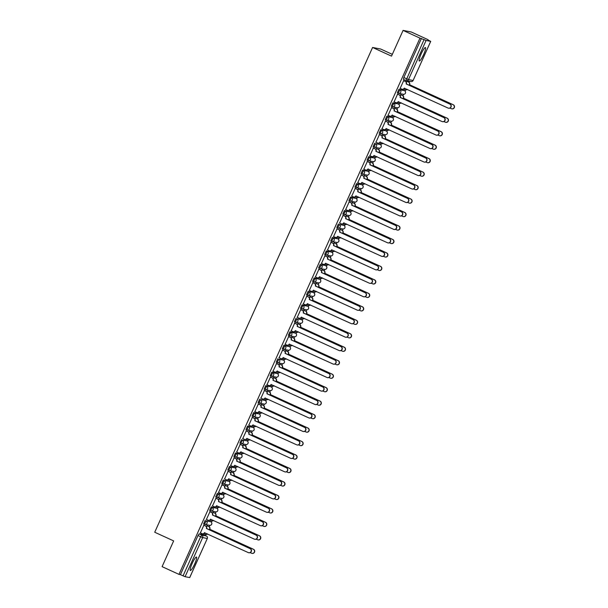 <?xml version="1.0" encoding="UTF-8"?>
<svg xmlns="http://www.w3.org/2000/svg" width="608" height="608" viewBox="0 0 608 608"><rect width="100%" height="100%" fill="white"/><g stroke="black" fill="none" stroke-linecap="round" stroke-linejoin="round"><path stroke-width="0.91" d="M194.674 564.011A7.387 1.262 114.6 0 0 196.483 557.05A7.387 1.262 114.6 0 0 192.128 563.517A7.387 1.262 114.6 0 0 190.327 570.486A7.387 1.262 114.6 0 0 194.674 564.011M423.639 54.545A7.387 1.262 114.6 0 0 425.448 47.576A7.387 1.262 114.6 0 0 421.101 54.044A7.387 1.262 114.6 0 0 419.292 61.013A7.387 1.262 114.6 0 0 423.639 54.545M205.162 520.402L203.612 523.86L204.516 524.278L206.097 520.836L210.725 521.732L206.097 520.836A1.892 1.862 101 0 1 207.016 523.336A1.892 1.862 -79 0 1 204.546 524.286L204.531 524.286A1.892 1.892 0 0 0 204.957 524.423L209.57 525.32A1.892 1.862 -79 0 0 210.71 521.732L209.775 521.299M215.848 507.84L216.767 508.258A1.892 1.862 -79 0 1 215.627 511.845L211.014 510.948A1.892 1.862 -79 0 1 210.596 510.819L212.146 507.361L216.767 508.258L211.219 506.935L209.654 510.386L210.573 510.804M221.912 494.372L217.269 493.46L215.703 496.911L216.638 497.344L218.204 493.894L222.832 494.79A1.892 1.862 -79 0 1 221.684 498.378A1.892 1.892 0 0 0 222.832 494.79M223.326 479.993L221.76 483.444L222.68 483.862L224.261 480.419L228.889 481.323L224.261 480.419A1.892 1.862 101 0 1 225.18 482.927A1.892 1.862 -79 0 1 222.703 483.877L222.695 483.869A1.892 1.892 0 0 0 223.121 484.006L227.734 484.903A1.892 1.862 -79 0 0 228.874 481.316L227.939 480.89M227.81 469.969L228.745 470.402L230.31 466.952L234.931 467.848L229.376 466.526L227.81 469.969L228.737 470.394M240.069 453.963L235.433 453.051L233.867 456.502L234.787 456.92L236.368 453.477L240.996 454.381A1.892 1.862 -79 0 1 239.841 457.961A1.892 1.892 0 0 0 240.996 454.381M241.482 439.584L239.924 443.034L240.844 443.452L242.417 440.01L247.046 440.906L242.417 440.01A1.892 1.862 101 0 1 243.344 442.51A1.892 1.862 -79 0 1 240.867 443.46L240.852 443.46A1.892 1.892 0 0 0 241.285 443.597L245.898 444.494A1.892 1.862 -79 0 0 247.038 440.906L246.103 440.481M252.168 427.014L253.088 427.432A1.892 1.862 -79 0 1 251.955 431.019L247.334 430.122A1.892 1.862 -79 0 1 246.924 429.993L248.474 426.535L253.088 427.432L247.54 426.109L245.974 429.56L246.894 429.978M258.233 413.546L253.597 412.642L252.031 416.092L252.966 416.518L254.524 413.068L259.16 413.964A1.892 1.862 -79 0 1 258.005 417.552A1.892 1.892 0 0 0 259.16 413.964M259.646 399.167L258.096 402.625L259.008 403.036L260.581 399.593L265.21 400.497L260.581 399.593A1.892 1.862 101 0 1 261.501 402.101A1.892 1.862 -79 0 1 259.031 403.051L259.016 403.043A1.892 1.892 0 0 0 259.441 403.18L264.062 404.077A1.892 1.862 -79 0 0 265.194 400.49L264.267 400.064M264.138 389.15L265.073 389.576L266.638 386.126L270.332 386.597L265.704 385.7L264.138 389.15L265.058 389.568M276.397 373.137L271.753 372.225L270.203 375.683L271.115 376.094L272.688 372.651L277.316 373.555A1.892 1.862 -79 0 1 276.169 377.142A1.892 1.892 0 0 0 277.316 373.555M277.81 358.758L276.245 362.208L277.164 362.626L278.745 359.184L283.374 360.088L278.745 359.184A1.892 1.862 101 0 1 279.665 361.692A1.892 1.862 -79 0 1 277.195 362.634L277.18 362.634A1.892 1.892 0 0 0 277.605 362.771L282.218 363.668A1.892 1.862 -79 0 0 283.358 360.08L282.424 359.655M288.481 346.18L283.868 345.283L282.31 348.741L283.222 349.159L284.795 345.716L289.423 346.613A1.892 1.862 -79 0 1 288.276 350.2A1.892 1.892 0 0 0 289.423 346.613M294.561 332.72L289.917 331.816L288.352 335.266L289.286 335.692L290.852 332.242L295.465 333.138A1.892 1.862 -79 0 1 294.333 336.726A1.892 1.892 0 0 0 295.48 333.146M295.974 318.341L294.416 321.799L295.328 322.217L296.909 318.774L301.538 319.671L296.909 318.774A1.892 1.862 101 0 1 297.829 321.275A1.892 1.862 -79 0 1 295.351 322.225L295.344 322.217A1.892 1.892 0 0 0 295.769 322.362L300.382 323.258A1.892 1.862 -79 0 0 301.522 319.671L300.588 319.238M306.645 305.771L302.024 304.874L300.458 308.324L301.386 308.742L302.959 305.3L307.587 306.204A1.892 1.862 -79 0 1 306.44 309.784A1.892 1.892 0 0 0 307.587 306.204M306.516 294.85L307.45 295.283L309.016 291.832L312.694 292.296L308.081 291.399L306.516 294.85L307.435 295.275M318.774 278.836L314.131 277.932L312.565 281.382L313.5 281.808L315.066 278.358L319.694 279.262A1.892 1.862 -79 0 1 318.546 282.842A1.892 1.892 0 0 0 319.694 279.262M324.801 265.354L325.736 265.787A1.892 1.862 -79 0 1 324.604 269.374L319.983 268.478A1.892 1.862 -79 0 1 319.572 268.341L321.123 264.89L324.801 265.354L320.188 264.457L318.622 267.908L319.542 268.333M324.68 254.44L325.614 254.866L327.172 251.416L330.858 251.887L326.245 250.99L324.68 254.44L325.599 254.858M336.938 238.427L332.295 237.515L330.729 240.966L331.656 241.391M338.352 224.048L336.786 227.498L337.706 227.916L339.287 224.474L343.915 225.378L339.287 224.474A1.892 1.862 101 0 1 340.206 226.982A1.892 1.862 -79 0 1 337.729 227.932L337.721 227.924A1.892 1.892 0 0 0 338.147 228.061L342.76 228.958A1.892 1.862 -79 0 0 343.9 225.37L342.965 224.945M342.836 214.024L343.771 214.457L345.336 211.006L349.957 211.903L344.402 210.581L342.836 214.024L343.763 214.449M355.095 198.018L350.459 197.106L348.893 200.556L349.828 200.982L351.394 197.532L356.022 198.436A1.892 1.862 -79 0 1 354.867 202.016A1.892 1.892 0 0 0 356.022 198.436M361.129 184.536L362.064 184.961A1.892 1.862 -79 0 1 360.924 188.548L356.311 187.652A1.892 1.862 -79 0 1 355.893 187.515L357.443 184.064L361.144 184.536L356.516 183.639L354.95 187.089L355.87 187.507M361 173.614L361.935 174.04L363.5 170.59L367.179 171.061L362.566 170.164L361 173.614L361.927 174.032M373.259 157.601L368.623 156.697L367.057 160.147L367.977 160.565M374.672 143.222L373.122 146.68L374.034 147.09L375.607 143.648L380.236 144.552L375.607 143.648A1.892 1.862 101 0 1 376.527 146.156A1.892 1.862 -79 0 1 374.057 147.106L374.042 147.098A1.892 1.892 0 0 0 374.467 147.235L379.088 148.132A1.892 1.862 -79 0 0 380.22 144.544L379.293 144.119M379.164 133.205L380.099 133.631L381.664 130.18L385.358 130.652L380.73 129.755L379.164 133.205L380.084 133.623M391.423 117.192L386.779 116.28L385.229 119.738L386.148 120.156L387.714 116.706L392.342 117.61A1.892 1.862 -79 0 1 391.195 121.197A1.892 1.892 0 0 0 392.342 117.61M397.45 103.71L398.384 104.135A1.892 1.862 -79 0 1 397.244 107.722L392.631 106.826A1.892 1.862 -79 0 1 392.221 106.689L393.771 103.238L397.465 103.71L392.836 102.813L391.271 106.263L392.19 106.681M403.507 90.235L398.894 89.338L397.336 92.796L398.248 93.214L399.821 89.771L404.449 90.668A1.892 1.862 -79 0 1 403.302 94.255A1.892 1.892 0 0 0 404.449 90.668M205.322 535.504L205.8 534.432M209.228 526.809L209.882 525.35M211.318 522.158L211.858 520.965M215.278 513.342L215.939 511.883M217.368 508.691L217.907 507.49M221.335 499.867L221.988 498.408M223.425 495.216L223.964 494.023M227.392 486.4L228.046 484.941M229.482 481.749L230.014 480.548M233.442 472.925L234.095 471.466M235.532 468.274L236.071 467.081M239.499 459.458L240.152 457.999M241.589 454.807L242.128 453.606M245.548 445.983L246.21 444.524M247.638 441.332L248.178 440.139M251.606 432.516L252.259 431.057M253.696 427.865L254.235 426.664M257.655 419.041L258.316 417.582M259.745 414.39L260.285 413.197M263.712 405.574L264.366 404.115M265.802 400.923L266.342 399.722M269.77 392.099L270.423 390.64M271.86 387.456L272.399 386.255M275.819 378.632L276.473 377.173M277.909 373.981L278.449 372.78M281.876 365.165L282.53 363.706M283.966 360.514L284.506 359.313M287.926 351.69L288.587 350.231M290.016 347.039L290.556 345.838M293.983 338.223L294.637 336.764M296.073 333.572L296.613 332.371M300.04 324.748L300.694 323.289M302.13 320.097L302.662 318.896M306.09 311.281L306.744 309.822M308.18 306.63L308.72 305.429M312.147 297.806L312.801 296.347M314.237 293.155L314.777 291.954M318.197 284.339L318.858 282.88M320.287 279.688L320.826 278.487M324.254 270.864L324.908 269.405M326.344 266.213L326.884 265.02M330.304 257.397L330.965 255.938M332.394 252.746L332.933 251.545M336.361 243.922L337.014 242.463M338.451 239.271L338.99 238.078M342.418 230.455L343.072 228.996M344.508 225.804L345.04 224.603M348.468 216.98L349.121 215.521M350.558 212.329L351.097 211.136M354.525 203.513L355.178 202.054M356.615 198.862L357.154 197.661M360.574 190.038L361.236 188.579M362.664 185.387L363.204 184.194M366.632 176.571L367.285 175.112M368.722 171.92L369.261 170.719M372.689 163.096L373.342 161.637M374.779 158.445L375.311 157.252M378.738 149.629L379.392 148.17M380.828 144.978L381.368 143.777M384.796 136.154L385.449 134.695M386.886 131.51L387.425 130.31M390.845 122.687L391.506 121.228M392.935 118.036L393.475 116.835M396.902 109.22L397.556 107.76M398.992 104.568L399.532 103.368M402.952 95.745L403.613 94.286M405.042 91.094L405.582 89.893M409.009 82.278L409.473 81.252M427.994 40.037L430.722 41.359L426.079 40.462L408.5 79.58L413.113 80.476L430.692 41.359M392.32 54.348L380.745 49.05L372.59 47.462L391.522 56.134L403.089 30.4L419.976 38.137L178.98 574.378L162.093 566.641L173.652 540.907L154.728 532.243L372.59 47.462M403.089 30.4L411.244 31.988L428.131 39.718M189.711 577.577L185.083 576.703L180.424 574.659L198.003 535.542L199.105 533.877L203.726 534.774L206.37 535.982L203.748 534.782M180.424 574.659L178.98 574.378M421.42 38.418L403.841 77.535L403.378 79.321L406 80.514L424.05 39.619L419.976 38.137M424.05 39.619L426.079 40.462M403.666 80.651L400.163 88.365M400.877 94.749L400.201 95.661M397.609 94.118L394.106 101.84M394.82 108.224L394.144 109.136M391.56 107.593L388.056 115.307M388.763 121.691L388.094 122.603M385.502 121.06L381.999 128.782M382.713 135.166L382.037 136.078M379.453 134.528L375.949 142.249M376.656 148.633L375.98 149.545M373.396 148.002L369.892 155.724M370.606 162.108L369.93 163.02M367.338 161.47L363.842 169.191M364.549 175.575L363.873 176.487M361.289 174.944L357.785 182.666M358.492 189.05L357.823 189.954M355.232 188.412L351.728 196.133M352.442 202.517L351.766 203.429M349.182 201.886L345.678 209.6M346.385 215.992L345.716 216.896M343.125 215.354L339.621 223.075M340.336 229.459L339.659 230.371M337.075 228.828L333.572 236.542M334.278 242.934L333.602 243.838M331.018 242.296L327.514 250.017M328.229 256.401L327.552 257.313M324.961 255.77L321.465 263.484M322.172 269.876L321.495 270.78M318.911 269.238L315.408 276.959M316.114 283.343L315.446 284.255M312.854 282.712L309.35 290.426M310.065 296.818L309.388 297.722M306.804 296.18L303.301 303.901M304.008 310.285L303.331 311.197M300.747 309.654L297.244 317.368M297.958 323.76L297.282 324.664M294.69 323.122L291.194 330.843M291.901 337.227L291.224 338.139M288.64 336.596L285.137 344.31M285.851 350.694L285.175 351.606M282.583 350.064L279.08 357.785M279.794 364.169L279.118 365.081M276.534 363.531L273.03 371.252M273.737 377.636L273.068 378.548M270.476 377.006L266.973 384.727M267.687 391.111L267.011 392.023M264.427 390.473L260.923 398.194M261.63 404.578L260.954 405.49M258.37 403.948L254.866 411.669M255.58 418.053L254.904 418.965M252.312 417.415L248.816 425.136M249.523 431.52L248.847 432.432M246.263 430.89L242.759 438.611M243.466 444.995L242.797 445.9M240.206 444.357L236.702 452.078M237.416 458.462L236.74 459.374M234.156 457.832L230.652 465.546M231.359 471.937L230.683 472.842M228.099 471.299L224.595 479.02M225.31 485.404L224.633 486.316M222.042 484.774L218.546 492.488M219.252 498.879L218.576 499.784M215.992 498.241L212.488 505.962M213.203 512.346L212.526 513.258M209.935 511.716L206.431 519.43M207.146 525.821L206.469 526.726M203.885 525.183L200.382 532.904M406.927 81.282L406.25 82.194M337.858 238.845A1.892 1.892 0 0 1 336.71 242.432A1.892 1.862 -79 0 0 337.843 238.845L333.23 237.948A1.892 1.862 101 0 1 334.149 240.449A1.892 1.862 -79 0 1 331.679 241.399L333.23 237.948L332.295 237.515M374.186 158.019A1.892 1.892 0 0 1 373.031 161.606A1.892 1.862 -79 0 0 374.171 158.019L369.558 157.122A1.892 1.862 101 0 1 370.477 159.623A1.892 1.862 -79 0 1 368 160.573L369.558 157.122L368.623 156.697M399.973 88.282L401.766 89.102A1.892 1.862 -79 0 0 404.244 88.152L448.012 108.042A2.181 2.143 -79 0 0 450.954 106.712A2.181 2.143 -79 0 0 449.798 104.067L406.144 83.919A1.892 1.862 -79 0 0 405.224 81.419L405.437 81.457A1.892 1.862 101 0 1 406.357 83.965L450.011 104.112A2.181 2.143 101 0 1 448.704 108.232L448.491 108.194M404.487 88.107L404.457 88.19A1.892 1.862 101 0 1 402.397 89.277L402.184 89.232M403.476 80.56L405.437 81.457M403.423 80.59L405.224 81.419M406.737 81.191L408.698 82.095A1.892 1.862 101 0 1 409.617 84.596L409.404 84.558A1.892 1.862 -79 0 0 408.485 82.05L406.684 81.229M403.621 89.087L405.027 89.733A1.892 1.862 -79 0 0 407.14 89.323M449.988 108.08L451.28 108.672A2.181 2.143 -79 0 0 454.214 107.342A2.181 2.143 -79 0 0 453.059 104.705L409.344 84.687M409.556 84.725L453.272 104.743A2.181 2.143 101 0 1 451.964 108.87L451.752 108.824M407.314 89.406A1.892 1.862 101 0 1 405.658 89.908L405.445 89.87M393.916 101.749L395.717 102.57A1.892 1.862 -79 0 0 398.187 101.62L441.963 121.509A2.181 2.143 -79 0 0 444.896 120.179A2.181 2.143 -79 0 0 443.749 117.542L400.087 97.394A1.892 1.862 -79 0 0 399.167 94.886L399.38 94.932A1.892 1.862 101 0 1 400.3 97.432L443.962 117.58A2.181 2.143 101 0 1 442.647 121.706L442.442 121.661M398.438 101.582L398.4 101.665A1.892 1.862 101 0 1 396.34 102.744L396.127 102.706M397.419 94.027L399.38 94.932M397.374 94.065L399.167 94.886M387.866 115.224L389.66 116.044A1.892 1.862 -79 0 0 392.137 115.094L435.906 134.984A2.181 2.143 -79 0 0 438.839 133.654A2.181 2.143 -79 0 0 437.692 131.009L394.037 110.861A1.892 1.862 -79 0 0 393.11 108.361L393.323 108.399A1.892 1.862 101 0 1 394.25 110.907L437.904 131.047A2.181 2.143 101 0 1 436.597 135.174L436.384 135.136M392.38 115.049L392.342 115.132A1.892 1.862 101 0 1 390.283 116.219L390.078 116.174M391.362 107.502L393.323 108.399M391.316 107.532L393.11 108.361M400.68 94.666L402.64 95.562A1.892 1.862 101 0 1 403.56 98.07L403.355 98.025A1.892 1.862 -79 0 0 402.428 95.524L400.634 94.696M397.564 102.562L398.977 103.208A1.892 1.862 -79 0 0 401.09 102.798M443.931 121.554L445.223 122.147A2.181 2.143 -79 0 0 448.157 120.817A2.181 2.143 -79 0 0 447.009 118.172L403.294 98.154M403.507 98.2L447.222 118.21A2.181 2.143 101 0 1 445.915 122.337L445.702 122.299M401.265 102.874A1.892 1.862 101 0 1 399.6 103.383L399.388 103.337M394.63 108.133L396.591 109.03A1.892 1.862 101 0 1 397.51 111.538L397.298 111.5A1.892 1.862 -79 0 0 396.378 108.992L394.577 108.171M391.514 116.029L392.92 116.675A1.892 1.862 -79 0 0 395.033 116.265M437.882 135.022L439.166 135.614A2.181 2.143 -79 0 0 442.107 134.284A2.181 2.143 -79 0 0 440.952 131.647L397.237 111.629M397.45 111.667L441.165 131.685A2.181 2.143 101 0 1 439.858 135.812L439.645 135.766M395.208 116.348A1.892 1.862 101 0 1 393.551 116.85L393.338 116.812M381.809 128.691L383.602 129.512A1.892 1.862 -79 0 0 386.08 128.562L429.856 148.451A2.181 2.143 -79 0 0 432.79 147.121A2.181 2.143 -79 0 0 431.642 144.484L387.98 124.336A1.892 1.862 -79 0 0 387.06 121.828L387.273 121.866A1.892 1.862 101 0 1 388.193 124.374L431.847 144.522A2.181 2.143 101 0 1 430.54 148.648L430.327 148.603M386.331 128.524L386.293 128.607A1.892 1.862 101 0 1 384.233 129.686L384.02 129.648M385.312 120.969L387.273 121.866M385.259 121.007L387.06 121.828M375.752 142.158L377.553 142.986A1.892 1.862 -79 0 0 380.023 142.036L423.799 161.926A2.181 2.143 -79 0 0 426.732 160.596A2.181 2.143 -79 0 0 425.585 157.951L381.93 137.803A1.892 1.862 -79 0 0 381.003 135.303L381.216 135.341A1.892 1.862 101 0 1 382.136 137.841L425.798 157.989A2.181 2.143 101 0 1 424.49 162.116L424.278 162.078M380.274 141.991L380.236 142.074A1.892 1.862 101 0 1 378.176 143.161L377.963 143.116M379.255 134.444L381.216 135.341M379.21 134.474L381.003 135.303M369.702 155.633L371.496 156.454A1.892 1.862 -79 0 0 373.973 155.504L417.742 175.393A2.181 2.143 -79 0 0 420.683 174.063A2.181 2.143 -79 0 0 419.528 171.418L375.873 151.278A1.892 1.862 -79 0 0 374.954 148.77L375.166 148.808A1.892 1.862 101 0 1 376.086 151.316L419.74 171.464A2.181 2.143 101 0 1 418.433 175.59L418.22 175.545M374.224 155.466L374.186 155.549A1.892 1.862 101 0 1 372.126 156.628L371.914 156.59M373.206 147.911L375.166 148.808M373.152 147.949L374.954 148.77M388.573 121.608L390.534 122.504A1.892 1.862 101 0 1 391.453 125.005L391.24 124.967A1.892 1.862 -79 0 0 390.321 122.466L388.527 121.638M385.457 129.504L386.87 130.15A1.892 1.862 -79 0 0 388.983 129.74M431.824 148.496L433.116 149.089A2.181 2.143 -79 0 0 436.05 147.759A2.181 2.143 -79 0 0 434.902 145.114L391.187 125.096M391.4 125.134L435.115 145.152A2.181 2.143 101 0 1 433.8 149.279L433.595 149.241M389.15 129.816A1.892 1.862 101 0 1 387.494 130.325L387.281 130.279M382.516 135.075L384.476 135.972A1.892 1.862 101 0 1 385.404 138.48L385.191 138.442A1.892 1.862 -79 0 0 384.271 135.934L382.47 135.113M379.4 142.971L380.813 143.617A1.892 1.862 -79 0 0 382.926 143.207M425.767 161.964L427.059 162.556A2.181 2.143 -79 0 0 430 161.226A2.181 2.143 -79 0 0 428.845 158.582L385.13 138.571M385.343 138.609L429.058 158.627A2.181 2.143 101 0 1 427.751 162.754L427.538 162.708M383.101 143.283A1.892 1.862 101 0 1 381.444 143.792L381.231 143.754M376.466 148.55L378.427 149.446A1.892 1.862 101 0 1 379.346 151.947L379.134 151.909A1.892 1.862 -79 0 0 378.214 149.401L376.413 148.58M373.35 156.446L374.756 157.092A1.892 1.862 -79 0 0 376.869 156.674M419.718 175.438L421.01 176.031A2.181 2.143 -79 0 0 423.943 174.701A2.181 2.143 -79 0 0 422.796 172.056L379.08 152.038M379.286 152.076L423.001 172.094A2.181 2.143 101 0 1 421.694 176.221L421.481 176.183M377.044 156.758A1.892 1.862 101 0 1 375.387 157.267L375.174 157.221M363.645 169.1L365.446 169.928A1.892 1.862 -79 0 0 367.916 168.978L411.692 188.868A2.181 2.143 -79 0 0 414.626 187.538A2.181 2.143 -79 0 0 413.478 184.893L369.816 164.745A1.892 1.862 -79 0 0 368.896 162.237L369.109 162.283A1.892 1.862 101 0 1 370.029 164.783L413.691 184.931A2.181 2.143 101 0 1 412.384 189.058L412.171 189.02M368.167 168.933L368.129 169.016A1.892 1.862 101 0 1 366.069 170.103L365.856 170.058M367.148 161.386L369.109 162.283M367.103 161.416L368.896 162.237M370.409 162.017L372.37 162.914A1.892 1.862 101 0 1 373.297 165.422L373.084 165.376A1.892 1.862 -79 0 0 372.157 162.876L370.363 162.055M367.293 169.913L368.706 170.559A1.892 1.862 -79 0 0 370.819 170.149M413.66 188.906L414.952 189.498A2.181 2.143 -79 0 0 417.886 188.168A2.181 2.143 -79 0 0 416.738 185.524L373.023 165.505M373.236 165.551L416.951 185.569A2.181 2.143 101 0 1 415.644 189.696L415.431 189.65M370.994 170.225A1.892 1.862 101 0 1 369.33 170.734L369.117 170.696M357.595 182.575L359.389 183.396A1.892 1.862 -79 0 0 361.866 182.446L405.635 202.335A2.181 2.143 -79 0 0 408.576 201.005A2.181 2.143 -79 0 0 407.421 198.36L363.766 178.212A1.892 1.862 -79 0 0 362.847 175.712L363.052 175.75A1.892 1.862 101 0 1 363.979 178.258L407.634 198.406A2.181 2.143 101 0 1 406.326 202.532L406.114 202.487M362.11 182.408L362.079 182.491A1.892 1.862 101 0 1 360.02 183.57L359.807 183.532M361.091 174.853L363.052 175.75M361.046 174.891L362.847 175.712M364.359 175.492L366.32 176.388A1.892 1.862 101 0 1 367.24 178.889L367.027 178.851A1.892 1.862 -79 0 0 366.107 176.343L364.306 175.522M361.243 183.388L362.649 184.034A1.892 1.862 -79 0 0 364.762 183.616M407.611 202.38L408.903 202.973A2.181 2.143 -79 0 0 411.836 201.643A2.181 2.143 -79 0 0 410.681 198.998L366.966 178.98M367.179 179.018L410.894 199.036A2.181 2.143 101 0 1 409.587 203.163L409.374 203.125M364.937 183.7A1.892 1.862 101 0 1 363.28 184.209L363.067 184.163M351.538 196.042L353.339 196.87A1.892 1.862 -79 0 0 355.809 195.92L399.585 215.81A2.181 2.143 -79 0 0 402.519 214.48A2.181 2.143 -79 0 0 401.371 211.835L357.709 191.687A1.892 1.862 -79 0 0 356.79 189.179L357.002 189.225A1.892 1.862 101 0 1 357.922 191.725L401.576 211.873A2.181 2.143 101 0 1 400.269 216L400.056 215.962M356.06 195.875L356.022 195.958A1.892 1.862 101 0 1 353.962 197.045L353.75 197M355.042 188.328L357.002 189.225M354.988 188.358L356.79 189.179M358.302 188.959L360.263 189.856A1.892 1.862 101 0 1 361.182 192.364L360.97 192.318A1.892 1.862 -79 0 0 360.05 189.818L358.256 188.997M355.186 196.855L356.6 197.501A1.892 1.862 -79 0 0 358.712 197.091M401.554 215.848L402.846 216.44A2.181 2.143 -79 0 0 405.779 215.11A2.181 2.143 -79 0 0 404.632 212.466L360.916 192.447M361.129 192.493L404.844 212.511A2.181 2.143 101 0 1 403.537 216.638L403.324 216.592M358.887 197.167A1.892 1.862 101 0 1 357.223 197.676L357.01 197.638M345.481 209.517L347.282 210.338A1.892 1.862 -79 0 0 349.752 209.388L393.528 229.277A2.181 2.143 -79 0 0 396.462 227.947A2.181 2.143 -79 0 0 395.314 225.302L351.66 205.154A1.892 1.862 -79 0 0 350.732 202.654L350.945 202.692A1.892 1.862 101 0 1 351.872 205.2L395.527 225.348A2.181 2.143 101 0 1 394.22 229.474L394.007 229.429M350.003 209.35L349.965 209.433A1.892 1.862 101 0 1 347.905 210.512L347.692 210.474M348.984 201.795L350.945 202.692M348.939 201.833L350.732 202.654M352.252 202.434L354.213 203.33A1.892 1.862 101 0 1 355.133 205.831L354.92 205.793A1.892 1.862 -79 0 0 354 203.285L352.199 202.464M349.136 210.33L350.542 210.976A1.892 1.862 -79 0 0 352.655 210.558M395.496 229.322L396.788 229.908A2.181 2.143 -79 0 0 399.73 228.578A2.181 2.143 -79 0 0 398.574 225.94L354.859 205.922M355.072 205.96L398.787 225.978A2.181 2.143 101 0 1 397.48 230.105L397.267 230.067M352.83 210.642A1.892 1.862 101 0 1 351.173 211.151L350.96 211.105M339.431 222.984L341.225 223.812A1.892 1.862 -79 0 0 343.702 222.862L387.478 242.752A2.181 2.143 -79 0 0 390.412 241.422A2.181 2.143 -79 0 0 389.257 238.777L345.602 218.629A1.892 1.862 -79 0 0 344.683 216.121L344.896 216.167A1.892 1.862 101 0 1 345.815 218.667L389.47 238.815A2.181 2.143 101 0 1 388.162 242.942L387.95 242.904M343.953 222.817L343.915 222.9A1.892 1.862 101 0 1 341.856 223.987L341.643 223.942M342.935 215.27L344.896 216.167M342.882 215.3L344.683 216.121M346.195 215.901L348.156 216.798A1.892 1.862 101 0 1 349.076 219.306L348.863 219.26A1.892 1.862 -79 0 0 347.943 216.76L346.15 215.939M343.079 223.797L344.493 224.443A1.892 1.862 -79 0 0 346.598 224.033M389.447 242.79L390.739 243.382A2.181 2.143 -79 0 0 393.672 242.052A2.181 2.143 -79 0 0 392.525 239.408L348.81 219.389M349.022 219.435L392.738 239.453A2.181 2.143 101 0 1 391.423 243.58L391.218 243.534M346.773 224.109A1.892 1.862 101 0 1 345.116 224.618L344.903 224.58M333.374 236.459L335.175 237.28A1.892 1.862 -79 0 0 337.645 236.33L381.421 256.219A2.181 2.143 -79 0 0 384.355 254.889A2.181 2.143 -79 0 0 383.207 252.244L339.545 232.096A1.892 1.862 -79 0 0 338.626 229.596L338.838 229.634A1.892 1.862 101 0 1 339.758 232.142L383.42 252.29A2.181 2.143 101 0 1 382.113 256.416L381.9 256.371M337.896 236.292L337.858 236.375A1.892 1.862 101 0 1 335.798 237.454L335.586 237.416M336.878 228.737L338.838 229.634M336.832 228.775L338.626 229.596M340.138 229.376L342.099 230.272A1.892 1.862 101 0 1 343.026 232.773L342.813 232.735A1.892 1.862 -79 0 0 341.886 230.227L340.092 229.406M337.022 237.272L338.436 237.918A1.892 1.862 -79 0 0 340.548 237.5M383.39 256.264L384.682 256.85A2.181 2.143 -79 0 0 387.615 255.52A2.181 2.143 -79 0 0 386.468 252.882L342.752 232.864M342.965 232.902L386.68 252.92A2.181 2.143 101 0 1 385.373 257.047L385.16 257.009M340.723 237.584A1.892 1.862 101 0 1 339.059 238.085L338.854 238.047M327.324 249.926L329.118 250.754A1.892 1.862 -79 0 0 331.596 249.804L375.364 269.686A2.181 2.143 -79 0 0 378.305 268.356A2.181 2.143 -79 0 0 377.15 265.719L333.496 245.571A1.892 1.862 -79 0 0 332.576 243.063L332.789 243.109A1.892 1.862 101 0 1 333.708 245.609L377.363 265.757A2.181 2.143 101 0 1 376.056 269.884L375.843 269.846M331.846 249.759L331.808 249.842A1.892 1.862 101 0 1 329.749 250.922L329.536 250.884M330.828 242.212L332.789 243.109M330.775 242.242L332.576 243.063M334.088 242.843L336.049 243.74A1.892 1.862 101 0 1 336.969 246.248L336.756 246.202A1.892 1.862 -79 0 0 335.836 243.702L334.035 242.873M330.972 250.739L332.378 251.385A1.892 1.862 -79 0 0 334.491 250.975M377.34 269.732L378.632 270.324A2.181 2.143 -79 0 0 381.566 268.994A2.181 2.143 -79 0 0 380.41 266.35L336.695 246.331M336.908 246.377L380.623 266.395A2.181 2.143 101 0 1 379.316 270.514L379.103 270.476M334.666 251.051A1.892 1.862 101 0 1 333.009 251.56L332.796 251.522M321.267 263.401L323.068 264.222A1.892 1.862 -79 0 0 325.538 263.272L369.314 283.161A2.181 2.143 -79 0 0 372.248 281.831A2.181 2.143 -79 0 0 371.1 279.186L327.438 259.038A1.892 1.862 -79 0 0 326.519 256.538L326.732 256.576A1.892 1.862 101 0 1 327.651 259.084L371.313 279.232A2.181 2.143 101 0 1 369.998 283.351L369.793 283.313M325.789 263.234L325.751 263.31A1.892 1.862 101 0 1 323.692 264.396L323.479 264.358M324.771 255.679L326.732 256.576M324.725 255.717L326.519 256.538M328.031 256.318L329.992 257.214A1.892 1.862 101 0 1 330.912 259.715L330.706 259.677A1.892 1.862 -79 0 0 329.779 257.169L327.986 256.348M324.915 264.206L326.329 264.852A1.892 1.862 -79 0 0 328.442 264.442M371.283 283.206L372.575 283.792A2.181 2.143 -79 0 0 375.508 282.462A2.181 2.143 -79 0 0 374.361 279.824L330.646 259.806M330.858 259.844L374.574 279.862A2.181 2.143 101 0 1 373.266 283.989L373.054 283.951M328.616 264.526A1.892 1.862 101 0 1 326.952 265.027L326.739 264.989M315.218 276.868L317.011 277.689A1.892 1.862 -79 0 0 319.489 276.746L363.257 296.628A2.181 2.143 -79 0 0 366.198 295.298A2.181 2.143 -79 0 0 365.043 292.661L321.389 272.513A1.892 1.862 -79 0 0 320.462 270.005L320.674 270.051A1.892 1.862 101 0 1 321.602 272.551L365.256 292.699A2.181 2.143 101 0 1 363.949 296.826L363.736 296.788M319.732 276.701L319.694 276.784A1.892 1.862 101 0 1 317.634 277.864L317.429 277.826M318.714 269.154L320.674 270.051M318.668 269.184L320.462 270.005M321.982 269.785L323.942 270.682A1.892 1.862 101 0 1 324.862 273.19L324.649 273.144A1.892 1.862 -79 0 0 323.73 270.644L321.928 269.815M318.866 277.681L320.272 278.327A1.892 1.862 -79 0 0 322.384 277.917M365.233 296.674L366.518 297.266A2.181 2.143 -79 0 0 369.459 295.936A2.181 2.143 -79 0 0 368.304 293.292L324.588 273.273M324.801 273.319L368.516 293.337A2.181 2.143 101 0 1 367.209 297.456L366.996 297.418M322.559 277.993A1.892 1.862 101 0 1 320.902 278.502L320.69 278.456M309.16 290.343L310.954 291.164A1.892 1.862 -79 0 0 313.432 290.214L357.208 310.103A2.181 2.143 -79 0 0 360.141 308.773A2.181 2.143 -79 0 0 358.994 306.128L315.332 285.98A1.892 1.862 -79 0 0 314.412 283.48L314.625 283.518A1.892 1.862 101 0 1 315.544 286.026L359.199 306.174A2.181 2.143 101 0 1 357.892 310.293L357.679 310.255M313.682 290.168L313.644 290.252A1.892 1.862 101 0 1 311.585 291.338L311.372 291.293M312.664 282.621L314.625 283.518M312.611 282.652L314.412 283.48M315.924 283.252L317.885 284.156A1.892 1.862 101 0 1 318.805 286.657L318.592 286.619A1.892 1.862 -79 0 0 317.672 284.111L315.879 283.29M312.808 291.148L314.222 291.794A1.892 1.862 -79 0 0 316.335 291.384M359.176 310.148L360.468 310.734A2.181 2.143 -79 0 0 363.402 309.404A2.181 2.143 -79 0 0 362.254 306.766L318.539 286.748M318.752 286.786L362.467 306.804A2.181 2.143 101 0 1 361.152 310.931L360.947 310.886M316.502 291.468A1.892 1.862 101 0 1 314.845 291.969L314.632 291.931M303.103 303.81L304.904 304.631A1.892 1.862 -79 0 0 307.374 303.681L351.15 323.57A2.181 2.143 -79 0 0 354.084 322.24A2.181 2.143 -79 0 0 352.936 319.603L309.282 299.455A1.892 1.862 -79 0 0 308.355 296.947L308.568 296.993A1.892 1.862 101 0 1 309.487 299.493L353.149 319.641A2.181 2.143 101 0 1 351.842 323.768L351.629 323.722M307.625 303.643L307.587 303.726A1.892 1.862 101 0 1 305.528 304.806L305.315 304.768M306.607 296.096L308.568 296.993M306.561 296.126L308.355 296.947M309.867 296.727L311.828 297.624A1.892 1.862 101 0 1 312.755 300.132L312.542 300.086A1.892 1.862 -79 0 0 311.623 297.586L309.822 296.757M306.751 304.623L308.165 305.269A1.892 1.862 -79 0 0 310.278 304.859M353.119 323.616L354.411 324.208A2.181 2.143 -79 0 0 357.352 322.878A2.181 2.143 -79 0 0 356.197 320.234L312.482 300.215M312.694 300.261L356.41 320.279A2.181 2.143 101 0 1 355.102 324.398L354.89 324.36M310.452 304.935A1.892 1.862 101 0 1 308.796 305.444L308.583 305.398M297.054 317.285L298.847 318.106A1.892 1.862 -79 0 0 301.325 317.156L345.093 337.045A2.181 2.143 -79 0 0 348.034 335.715A2.181 2.143 -79 0 0 346.879 333.07L303.225 312.922A1.892 1.862 -79 0 0 302.305 310.422L302.518 310.46A1.892 1.862 101 0 1 303.438 312.968L347.092 333.116A2.181 2.143 101 0 1 345.785 337.235L345.572 337.197M301.576 317.11L301.538 317.194A1.892 1.862 101 0 1 299.478 318.28L299.265 318.235M300.557 309.563L302.518 310.46M300.504 309.594L302.305 310.422M303.818 310.194L305.778 311.098A1.892 1.862 101 0 1 306.698 313.599L306.485 313.561A1.892 1.862 -79 0 0 305.566 311.053L303.764 310.232M300.702 318.09L302.115 318.736A1.892 1.862 -79 0 0 304.22 318.326M347.069 337.083L348.361 337.676A2.181 2.143 -79 0 0 351.295 336.346A2.181 2.143 -79 0 0 350.147 333.708L306.432 313.69M306.637 313.728L350.352 333.746A2.181 2.143 101 0 1 349.045 337.873L348.832 337.828M304.395 318.41A1.892 1.862 101 0 1 302.738 318.911L302.526 318.873M290.996 330.752L292.798 331.573A1.892 1.862 -79 0 0 295.268 330.623L339.044 350.512A2.181 2.143 -79 0 0 341.977 349.182A2.181 2.143 -79 0 0 340.83 346.545L297.168 326.397A1.892 1.862 -79 0 0 296.248 323.889L296.461 323.935A1.892 1.862 101 0 1 297.38 326.435L341.042 346.583A2.181 2.143 101 0 1 339.735 350.71L339.522 350.664M295.518 330.585L295.48 330.668A1.892 1.862 101 0 1 293.421 331.748L293.208 331.71M294.5 323.03L296.461 323.935M294.454 323.068L296.248 323.889M297.76 323.669L299.721 324.566A1.892 1.862 101 0 1 300.648 327.074L300.436 327.028A1.892 1.862 -79 0 0 299.508 324.528L297.715 323.699M294.644 331.565L296.058 332.211A1.892 1.862 -79 0 0 298.171 331.801M341.012 350.558L342.304 351.15A2.181 2.143 -79 0 0 345.238 349.82A2.181 2.143 -79 0 0 344.09 347.176L300.375 327.157M300.588 327.203L344.303 347.221A2.181 2.143 101 0 1 342.996 351.34L342.783 351.302M298.346 331.877A1.892 1.862 101 0 1 296.681 332.386L296.468 332.34M284.947 344.227L286.74 345.048A1.892 1.862 -79 0 0 289.218 344.098L332.986 363.987A2.181 2.143 -79 0 0 335.928 362.657A2.181 2.143 -79 0 0 334.772 360.012L291.118 339.864A1.892 1.862 -79 0 0 290.198 337.364L290.404 337.402A1.892 1.862 101 0 1 291.331 339.91L334.985 360.058A2.181 2.143 101 0 1 333.678 364.177L333.465 364.139M289.461 344.052L289.431 344.136A1.892 1.862 101 0 1 287.371 345.222L287.158 345.177M288.443 336.505L290.404 337.402M288.397 336.536L290.198 337.364M291.711 337.136L293.672 338.04A1.892 1.862 101 0 1 294.591 340.541L294.378 340.503A1.892 1.862 -79 0 0 293.459 337.995L291.658 337.174M288.595 345.032L290.001 345.678A1.892 1.862 -79 0 0 292.114 345.268M334.962 364.025L336.254 364.618A2.181 2.143 -79 0 0 339.188 363.288A2.181 2.143 -79 0 0 338.033 360.65L294.318 340.632M294.53 340.67L338.246 360.688A2.181 2.143 101 0 1 336.938 364.815L336.726 364.77M292.288 345.352A1.892 1.862 101 0 1 290.632 345.853L290.419 345.815M278.89 357.694L280.691 358.515A1.892 1.862 -79 0 0 283.161 357.565L326.937 377.454A2.181 2.143 -79 0 0 329.87 376.124A2.181 2.143 -79 0 0 328.723 373.487L285.061 353.339A1.892 1.862 -79 0 0 284.141 350.831L284.354 350.877A1.892 1.862 101 0 1 285.274 353.377L328.936 373.525A2.181 2.143 101 0 1 327.621 377.652L327.408 377.606M283.412 357.527L283.374 357.61A1.892 1.862 101 0 1 281.314 358.69L281.101 358.652M282.393 349.972L284.354 350.877M282.348 350.01L284.141 350.831M285.654 350.611L287.614 351.508A1.892 1.862 101 0 1 288.534 354.016L288.321 353.97A1.892 1.862 -79 0 0 287.402 351.47L285.608 350.641M282.538 358.507L283.951 359.153A1.892 1.862 -79 0 0 286.064 358.743M328.905 377.5L330.197 378.092A2.181 2.143 -79 0 0 333.131 376.762A2.181 2.143 -79 0 0 331.983 374.118L288.268 354.099M288.481 354.145L332.196 374.156A2.181 2.143 101 0 1 330.889 378.282L330.676 378.244M286.239 358.819A1.892 1.862 101 0 1 284.574 359.328L284.362 359.282M272.832 371.169L274.634 371.99A1.892 1.862 -79 0 0 277.104 371.04L320.88 390.929A2.181 2.143 -79 0 0 323.813 389.599A2.181 2.143 -79 0 0 322.666 386.954L279.011 366.806A1.892 1.862 -79 0 0 278.084 364.306L278.297 364.344A1.892 1.862 101 0 1 279.224 366.852L322.878 386.992A2.181 2.143 101 0 1 321.571 391.119L321.358 391.081M277.354 370.994L277.316 371.078A1.892 1.862 101 0 1 275.257 372.164L275.052 372.119M276.336 363.447L278.297 364.344M276.29 363.478L278.084 364.306M279.604 364.078L281.565 364.975A1.892 1.862 101 0 1 282.484 367.483L282.272 367.445A1.892 1.862 -79 0 0 281.352 364.937L279.551 364.116M276.488 371.974L277.894 372.62A1.892 1.862 -79 0 0 280.007 372.21M322.848 390.967L324.14 391.56A2.181 2.143 -79 0 0 327.081 390.23A2.181 2.143 -79 0 0 325.926 387.592L282.211 367.574M282.424 367.612L326.139 387.63A2.181 2.143 101 0 1 324.832 391.757L324.619 391.712M280.182 372.294A1.892 1.862 101 0 1 278.525 372.795L278.312 372.757M266.783 384.636L268.576 385.457A1.892 1.862 -79 0 0 271.054 384.507L314.83 404.396A2.181 2.143 -79 0 0 317.764 403.066A2.181 2.143 -79 0 0 316.608 400.429L272.954 380.281A1.892 1.862 -79 0 0 272.034 377.773L272.247 377.811A1.892 1.862 101 0 1 273.167 380.319L316.821 400.467A2.181 2.143 101 0 1 315.514 404.594L315.301 404.548M271.305 384.469L271.267 384.552A1.892 1.862 101 0 1 269.207 385.632L268.994 385.594M270.286 376.914L272.247 377.811M270.233 376.952L272.034 377.773M273.547 377.553L275.508 378.45A1.892 1.862 101 0 1 276.427 380.95L276.214 380.912A1.892 1.862 -79 0 0 275.295 378.404L273.501 377.583M270.431 385.449L271.844 386.095A1.892 1.862 -79 0 0 273.95 385.685M316.798 404.442L318.09 405.034A2.181 2.143 -79 0 0 321.024 403.704A2.181 2.143 -79 0 0 319.876 401.06L276.161 381.041M276.374 381.079L320.089 401.098A2.181 2.143 101 0 1 318.774 405.224L318.569 405.186M274.124 385.761A1.892 1.862 101 0 1 272.468 386.27L272.255 386.224M260.726 398.103L262.527 398.932A1.892 1.862 -79 0 0 264.997 397.982L308.773 417.871A2.181 2.143 -79 0 0 311.706 416.541A2.181 2.143 -79 0 0 310.559 413.896L266.904 393.748A1.892 1.862 -79 0 0 265.977 391.248L266.19 391.286A1.892 1.862 101 0 1 267.11 393.786L310.772 413.934A2.181 2.143 101 0 1 309.464 418.061L309.252 418.023M265.248 397.936L265.21 398.02A1.892 1.862 101 0 1 263.15 399.106L262.937 399.061M264.229 390.389L266.19 391.286M264.184 390.42L265.977 391.248M267.49 391.02L269.45 391.917A1.892 1.862 101 0 1 270.378 394.425L270.165 394.387A1.892 1.862 -79 0 0 269.238 391.879L267.444 391.058M264.374 398.916L265.787 399.562A1.892 1.862 -79 0 0 267.9 399.152M310.741 417.909L312.033 418.502A2.181 2.143 -79 0 0 314.967 417.172A2.181 2.143 -79 0 0 313.819 414.527L270.104 394.516M270.317 394.554L314.032 414.572A2.181 2.143 101 0 1 312.725 418.699L312.512 418.654M268.075 399.228A1.892 1.862 101 0 1 266.41 399.737L266.205 399.699M254.676 411.578L256.47 412.399A1.892 1.862 -79 0 0 258.947 411.449L302.716 431.338A2.181 2.143 -79 0 0 305.657 430.008A2.181 2.143 -79 0 0 304.502 427.363L260.847 407.223A1.892 1.862 -79 0 0 259.928 404.715L260.14 404.753A1.892 1.862 101 0 1 261.06 407.261L304.714 427.409A2.181 2.143 101 0 1 303.407 431.536L303.194 431.49M259.198 411.411L259.16 411.494A1.892 1.862 101 0 1 257.1 412.574L256.888 412.536M258.18 403.856L260.14 404.753M258.126 403.894L259.928 404.715M261.44 404.495L263.401 405.392A1.892 1.862 101 0 1 264.32 407.892L264.108 407.854A1.892 1.862 -79 0 0 263.188 405.346L261.387 404.525M258.324 412.391L259.73 413.037A1.892 1.862 -79 0 0 261.843 412.619M304.692 431.384L305.984 431.976A2.181 2.143 -79 0 0 308.917 430.646A2.181 2.143 -79 0 0 307.77 428.002L264.054 407.983M264.26 408.021L307.975 428.04A2.181 2.143 101 0 1 306.668 432.166L306.455 432.128M262.018 412.703A1.892 1.862 101 0 1 260.361 413.212L260.148 413.166M248.619 425.045L250.42 425.874A1.892 1.862 -79 0 0 252.89 424.924L296.666 444.813A2.181 2.143 -79 0 0 299.6 443.483A2.181 2.143 -79 0 0 298.452 440.838L254.79 420.69A1.892 1.862 -79 0 0 253.87 418.182L254.083 418.228A1.892 1.862 101 0 1 255.003 420.728L298.665 440.876A2.181 2.143 101 0 1 297.35 445.003L297.145 444.965M253.141 424.878L253.103 424.962A1.892 1.862 101 0 1 251.043 426.048L250.83 426.003M252.122 417.331L254.083 418.228M252.077 417.362L253.87 418.182M255.383 417.962L257.344 418.859A1.892 1.862 101 0 1 258.263 421.367L258.058 421.321A1.892 1.862 -79 0 0 257.131 418.821L255.337 418M252.267 425.858L253.68 426.504A1.892 1.862 -79 0 0 255.793 426.094M298.634 444.851L299.926 445.444A2.181 2.143 -79 0 0 302.86 444.114A2.181 2.143 -79 0 0 301.712 441.469L257.997 421.45M258.21 421.496L301.925 441.514A2.181 2.143 101 0 1 300.618 445.641L300.405 445.596M255.968 426.17A1.892 1.862 101 0 1 254.304 426.679L254.091 426.641M242.569 438.52L244.363 439.341A1.892 1.862 -79 0 0 246.84 438.391L290.609 458.28A2.181 2.143 -79 0 0 293.55 456.95A2.181 2.143 -79 0 0 292.395 454.305L248.74 434.158A1.892 1.862 -79 0 0 247.821 431.657L248.026 431.695A1.892 1.862 101 0 1 248.953 434.203L292.608 454.351A2.181 2.143 101 0 1 291.3 458.478L291.088 458.432M247.084 438.353L247.046 438.436A1.892 1.862 101 0 1 244.994 439.516L244.781 439.478M246.065 430.798L248.026 431.695M246.02 430.836L247.821 431.657M249.333 431.437L251.294 432.334A1.892 1.862 101 0 1 252.214 434.834L252.001 434.796A1.892 1.862 -79 0 0 251.081 432.288L249.28 431.467M246.217 439.333L247.623 439.979A1.892 1.862 -79 0 0 249.736 439.561M292.585 458.326L293.869 458.918A2.181 2.143 -79 0 0 296.81 457.588A2.181 2.143 -79 0 0 295.655 454.944L251.94 434.925M252.153 434.963L295.868 454.982A2.181 2.143 101 0 1 294.561 459.108L294.348 459.07M249.911 439.645A1.892 1.862 101 0 1 248.254 440.154L248.041 440.108M236.512 451.987L238.306 452.816A1.892 1.862 -79 0 0 240.783 451.866L284.559 471.755A2.181 2.143 -79 0 0 287.493 470.425A2.181 2.143 -79 0 0 286.345 467.78L242.683 447.632A1.892 1.862 -79 0 0 241.764 445.124L241.976 445.17A1.892 1.862 101 0 1 242.896 447.67L286.55 467.818A2.181 2.143 101 0 1 285.243 471.945L285.03 471.907M241.034 451.82L240.996 451.904A1.892 1.862 101 0 1 238.936 452.99L238.724 452.945M240.016 444.273L241.976 445.17M239.962 444.304L241.764 445.124M243.276 444.904L245.237 445.801A1.892 1.862 101 0 1 246.156 448.309L245.944 448.263A1.892 1.862 -79 0 0 245.024 445.763L243.23 444.942M240.16 452.8L241.574 453.446A1.892 1.862 -79 0 0 243.686 453.036M286.528 471.793L287.82 472.386A2.181 2.143 -79 0 0 290.753 471.056A2.181 2.143 -79 0 0 289.606 468.411L245.89 448.392M246.103 448.438L289.818 468.456A2.181 2.143 101 0 1 288.511 472.583L288.298 472.538M243.854 453.112A1.892 1.862 101 0 1 242.197 453.621L241.984 453.583M230.455 465.462L232.256 466.283A1.892 1.862 -79 0 0 234.726 465.333L278.502 485.222A2.181 2.143 -79 0 0 281.436 483.892A2.181 2.143 -79 0 0 280.288 481.247L236.634 461.1A1.892 1.862 -79 0 0 235.706 458.599L235.919 458.637A1.892 1.862 101 0 1 236.846 461.145L280.501 481.293A2.181 2.143 101 0 1 279.194 485.42L278.981 485.374M234.977 465.295L234.939 465.378A1.892 1.862 101 0 1 232.879 466.458L232.666 466.42M233.958 457.74L235.919 458.637M233.913 457.778L235.706 458.599M237.219 458.379L239.18 459.276A1.892 1.862 101 0 1 240.107 461.776L239.894 461.738A1.892 1.862 -79 0 0 238.974 459.23L237.173 458.409M234.11 466.275L235.516 466.921A1.892 1.862 -79 0 0 237.629 466.503M280.47 485.268L281.762 485.853A2.181 2.143 -79 0 0 284.704 484.523A2.181 2.143 -79 0 0 283.548 481.886L239.833 461.867M240.046 461.905L283.761 481.924A2.181 2.143 101 0 1 282.454 486.05L282.241 486.012M237.804 466.587A1.892 1.862 101 0 1 236.147 467.096L235.934 467.05M224.405 478.929L226.199 479.758A1.892 1.862 -79 0 0 228.676 478.808L272.452 498.697A2.181 2.143 -79 0 0 275.386 497.367A2.181 2.143 -79 0 0 274.231 494.722L230.576 474.574A1.892 1.862 -79 0 0 229.657 472.066L229.87 472.112A1.892 1.862 101 0 1 230.789 474.612L274.444 494.76A2.181 2.143 101 0 1 273.136 498.887L272.924 498.849M228.927 478.762L228.889 478.846A1.892 1.862 101 0 1 226.83 479.932L226.617 479.887M227.909 471.215L229.87 472.112M227.856 471.246L229.657 472.066M231.169 471.846L233.13 472.743A1.892 1.862 101 0 1 234.05 475.251L233.837 475.205A1.892 1.862 -79 0 0 232.917 472.705L231.124 471.884M228.053 479.742L229.467 480.388A1.892 1.862 -79 0 0 231.572 479.978M274.421 498.735L275.713 499.328A2.181 2.143 -79 0 0 278.646 497.998A2.181 2.143 -79 0 0 277.499 495.353L233.784 475.334M233.989 475.38L277.712 495.398A2.181 2.143 101 0 1 276.397 499.525L276.184 499.48M231.747 480.054A1.892 1.862 101 0 1 230.09 480.563L229.877 480.525M218.348 492.404L220.149 493.225A1.892 1.862 -79 0 0 222.619 492.275L266.395 512.164A2.181 2.143 -79 0 0 269.329 510.834A2.181 2.143 -79 0 0 268.181 508.189L224.519 488.042A1.892 1.862 -79 0 0 223.6 485.541L223.812 485.579A1.892 1.862 101 0 1 224.732 488.087L268.394 508.235A2.181 2.143 101 0 1 267.087 512.362L266.874 512.316M222.87 492.237L222.832 492.32A1.892 1.862 101 0 1 220.772 493.4L220.56 493.362M221.852 484.682L223.812 485.579M221.806 484.72L223.6 485.541M225.112 485.321L227.073 486.218A1.892 1.862 101 0 1 228 488.718L227.787 488.68A1.892 1.862 -79 0 0 226.86 486.172L225.066 485.351M221.996 493.217L223.41 493.863A1.892 1.862 -79 0 0 225.522 493.445M268.364 512.21L269.656 512.795A2.181 2.143 -79 0 0 272.589 511.465A2.181 2.143 -79 0 0 271.442 508.828L227.726 488.809M227.939 488.847L271.654 508.866A2.181 2.143 101 0 1 270.347 512.992L270.134 512.954M225.697 493.529A1.892 1.862 101 0 1 224.033 494.03L223.828 493.992M212.298 505.871L214.092 506.7A1.892 1.862 -79 0 0 216.57 505.75L260.338 525.631A2.181 2.143 -79 0 0 263.279 524.301A2.181 2.143 -79 0 0 262.124 521.664L218.47 501.516A1.892 1.862 -79 0 0 217.55 499.008L217.763 499.054A1.892 1.862 101 0 1 218.682 501.554L262.337 521.702A2.181 2.143 101 0 1 261.03 525.829L260.817 525.791M216.813 505.704L216.782 505.788A1.892 1.862 101 0 1 214.723 506.867L214.51 506.829M215.802 498.157L217.763 499.054M215.749 498.188L217.55 499.008M219.062 498.788L221.023 499.685A1.892 1.862 101 0 1 221.943 502.193L221.73 502.147A1.892 1.862 -79 0 0 220.81 499.647L219.009 498.818M215.946 506.684L217.352 507.33A1.892 1.862 -79 0 0 219.465 506.92M262.314 525.677L263.606 526.27A2.181 2.143 -79 0 0 266.54 524.94A2.181 2.143 -79 0 0 265.384 522.295L221.669 502.276M221.882 502.322L265.597 522.34A2.181 2.143 101 0 1 264.29 526.46L264.077 526.422M219.64 506.996A1.892 1.862 101 0 1 217.983 507.505L217.77 507.46M206.241 519.346L208.042 520.167A1.892 1.862 -79 0 0 210.512 519.217L254.288 539.106A2.181 2.143 -79 0 0 257.222 537.776A2.181 2.143 -79 0 0 256.074 535.131L212.412 514.984A1.892 1.862 -79 0 0 211.493 512.483L211.706 512.521A1.892 1.862 101 0 1 212.625 515.029L256.287 535.177A2.181 2.143 101 0 1 254.972 539.296L254.76 539.258M210.763 519.179L210.725 519.255A1.892 1.862 101 0 1 208.666 520.342L208.453 520.304M209.745 511.624L211.706 512.521M209.699 511.662L211.493 512.483M213.005 512.263L214.966 513.16A1.892 1.862 101 0 1 215.886 515.66L215.68 515.622A1.892 1.862 -79 0 0 214.753 513.114L212.96 512.293M209.889 520.152L211.303 520.798A1.892 1.862 -79 0 0 213.416 520.387M256.257 539.152L257.549 539.737A2.181 2.143 -79 0 0 260.482 538.407A2.181 2.143 -79 0 0 259.335 535.77L215.62 515.751M215.832 515.789L259.548 535.808A2.181 2.143 101 0 1 258.24 539.934L258.028 539.896M213.59 520.471A1.892 1.862 101 0 1 211.926 520.972L211.713 520.934M200.192 532.813L201.985 533.634A1.892 1.862 -79 0 0 204.455 532.692L248.231 552.573A2.181 2.143 -79 0 0 251.165 551.243A2.181 2.143 -79 0 0 250.017 548.606L206.363 528.458A1.892 1.862 -79 0 0 205.436 525.95L205.648 525.996A1.892 1.862 101 0 1 206.576 528.496L250.23 548.644A2.181 2.143 101 0 1 248.923 552.771L248.71 552.733M204.706 532.646L204.668 532.73A1.892 1.862 101 0 1 202.608 533.809L202.403 533.771M203.688 525.099L205.648 525.996M203.642 525.13L205.436 525.95M206.956 525.73L208.916 526.627A1.892 1.862 101 0 1 209.836 529.135L209.623 529.089A1.892 1.862 -79 0 0 208.704 526.589L206.902 525.76M203.84 533.626L205.246 534.272A1.892 1.862 -79 0 0 207.358 533.862M250.2 552.619L251.492 553.212A2.181 2.143 -79 0 0 254.433 551.882A2.181 2.143 -79 0 0 253.278 549.237L209.562 529.218M209.775 529.264L253.49 549.282A2.181 2.143 101 0 1 252.183 553.402L251.97 553.364M207.533 533.938A1.892 1.862 101 0 1 205.876 534.447L205.664 534.402M211.219 506.935L212.146 507.361A1.892 1.862 101 0 1 213.074 509.869A1.892 1.862 -79 0 1 211.014 510.948A1.892 1.892 0 0 1 210.581 510.811L209.654 510.386M217.269 493.46L218.204 493.894A1.892 1.862 101 0 1 219.123 496.394A1.892 1.862 -79 0 1 216.653 497.344A1.892 1.892 0 0 0 217.064 497.481L221.684 498.378M229.376 466.526L230.31 466.952A1.892 1.862 101 0 1 231.23 469.452A1.892 1.862 -79 0 1 228.76 470.402A1.892 1.892 0 0 0 229.17 470.539L233.791 471.436A1.892 1.862 -79 0 0 234.931 467.848L234.004 467.423M235.433 453.051L236.368 453.477A1.892 1.862 101 0 1 237.287 455.985A1.892 1.862 -79 0 1 234.81 456.935L234.802 456.927A1.892 1.892 0 0 0 235.228 457.064L239.841 457.961M247.54 426.109L248.474 426.535A1.892 1.862 101 0 1 249.394 429.043A1.892 1.862 -79 0 1 247.334 430.122A1.892 1.892 0 0 1 246.909 429.985L245.974 429.56M253.597 412.642L254.524 413.068A1.892 1.862 101 0 1 255.451 415.568A1.892 1.862 -79 0 1 252.974 416.518A1.892 1.892 0 0 0 253.392 416.655L258.005 417.552M265.704 385.7L266.638 386.126A1.892 1.862 101 0 1 267.558 388.626A1.892 1.862 -79 0 1 265.08 389.576A1.892 1.892 0 0 0 265.498 389.713L270.112 390.61A1.892 1.862 -79 0 0 271.252 387.022L270.332 386.597M271.753 372.225L272.688 372.651A1.892 1.862 101 0 1 273.608 375.159A1.892 1.862 -79 0 1 271.138 376.109L271.122 376.101A1.892 1.892 0 0 0 271.556 376.238L276.169 377.142M283.868 345.283L284.795 345.716A1.892 1.862 101 0 1 285.722 348.217A1.892 1.862 -79 0 1 283.244 349.167L283.229 349.159A1.892 1.892 0 0 0 283.662 349.304L288.276 350.2M289.917 331.816L290.852 332.242A1.892 1.862 101 0 1 291.772 334.75A1.892 1.862 -79 0 1 289.302 335.7A1.892 1.892 0 0 0 289.712 335.829L294.333 336.726M302.024 304.874L302.959 305.3A1.892 1.862 101 0 1 303.878 307.808A1.892 1.862 -79 0 1 301.408 308.758L301.393 308.75A1.892 1.892 0 0 0 301.819 308.887L306.44 309.784M308.081 291.399L309.016 291.832A1.892 1.862 101 0 1 309.936 294.333A1.892 1.862 -79 0 1 307.458 295.283A1.892 1.892 0 0 0 307.876 295.42L312.489 296.316A1.892 1.862 -79 0 0 313.629 292.729L312.71 292.304M314.131 277.932L315.066 278.358A1.892 1.862 101 0 1 315.993 280.866A1.892 1.862 -79 0 1 313.515 281.816A1.892 1.892 0 0 0 313.933 281.945L318.546 282.842M320.188 264.457L321.123 264.89A1.892 1.862 101 0 1 322.042 267.391A1.892 1.862 -79 0 1 319.983 268.478A1.892 1.892 0 0 1 319.557 268.341L318.622 267.908M326.245 250.99L327.172 251.416A1.892 1.862 101 0 1 328.1 253.924A1.892 1.862 -79 0 1 325.622 254.874A1.892 1.892 0 0 0 326.04 255.003L330.653 255.9A1.892 1.862 -79 0 0 331.793 252.312L330.874 251.894M344.402 210.581L345.336 211.006A1.892 1.862 101 0 1 346.256 213.507A1.892 1.862 -79 0 1 343.786 214.457A1.892 1.892 0 0 0 344.196 214.594L348.817 215.49A1.892 1.862 -79 0 0 349.957 211.903L349.03 211.478M350.459 197.106L351.394 197.532A1.892 1.862 101 0 1 352.313 200.04A1.892 1.862 -79 0 1 349.843 200.99A1.892 1.892 0 0 0 350.254 201.119L354.867 202.016M356.516 183.639L357.443 184.064A1.892 1.862 101 0 1 358.37 186.565A1.892 1.862 -79 0 1 356.311 187.652A1.892 1.892 0 0 1 355.878 187.515L354.95 187.089M362.566 170.164L363.5 170.59A1.892 1.862 101 0 1 364.42 173.098A1.892 1.862 -79 0 1 361.95 174.048A1.892 1.892 0 0 0 362.36 174.177L366.981 175.074A1.892 1.862 -79 0 0 368.114 171.486L367.194 171.068M380.73 129.755L381.664 130.18A1.892 1.862 101 0 1 382.584 132.681A1.892 1.862 -79 0 1 380.106 133.631A1.892 1.892 0 0 0 380.524 133.768L385.138 134.664A1.892 1.862 -79 0 0 386.278 131.077L385.358 130.652M386.779 116.28L387.714 116.706A1.892 1.862 101 0 1 388.641 119.214A1.892 1.862 -79 0 1 386.164 120.164A1.892 1.892 0 0 0 386.582 120.293L391.195 121.197M392.836 102.813L393.771 103.238A1.892 1.862 101 0 1 394.691 105.746A1.892 1.862 -79 0 1 392.631 106.826A1.892 1.892 0 0 1 392.206 106.689L391.271 106.263M398.894 89.338L399.821 89.771A1.892 1.862 101 0 1 400.748 92.272A1.892 1.862 -79 0 1 398.27 93.222L398.255 93.214A1.892 1.892 0 0 0 398.688 93.358L403.302 94.255M199.105 533.877L201.742 535.078L206.355 535.975A1.892 1.862 -79 0 1 207.275 538.483L202.662 537.586L185.083 576.703M189.696 577.6L207.305 538.483A1.892 1.892 0 0 0 206.37 535.982M362.064 184.961L362.072 184.961A1.892 1.892 0 0 1 360.924 188.548M325.736 265.787L325.751 265.787A1.892 1.892 0 0 1 324.604 269.374M406.022 80.53L406.007 80.522A1.892 1.892 0 0 0 406.44 80.659A1.892 1.862 101 0 1 406.022 80.53M403.841 77.535L408.5 79.58A1.892 1.862 101 0 1 406.44 80.659L411.054 81.556A1.892 1.892 0 0 0 413.144 80.476L413.121 80.454M198.003 535.542L200.64 536.742L201.742 535.078A1.892 1.862 -79 0 1 202.662 537.586L200.64 536.742L183.054 575.86M430.722 41.359L413.113 80.476A1.892 1.862 101 0 1 411.054 81.556M397.328 92.788L398.255 93.214M385.214 119.73L386.148 120.156M373.107 146.672L374.042 147.098M367.057 160.147L367.992 160.573A1.892 1.892 0 0 0 368.418 160.71L373.031 161.606M348.893 200.556L349.828 200.982M336.786 227.498L337.721 227.924M330.729 240.966L331.664 241.399A1.892 1.892 0 0 0 332.09 241.536L336.71 242.432M312.565 281.382L313.5 281.808M300.458 308.324L301.393 308.75M294.409 321.792L295.344 322.217M288.352 335.266L289.286 335.692M282.302 348.734L283.229 349.159M276.245 362.208L277.18 362.634M270.188 375.676L271.122 376.101M258.081 402.618L259.016 403.043M252.031 416.092L252.966 416.518M239.924 443.034L240.852 443.46M233.867 456.502L234.802 456.927M221.76 483.444L222.695 483.869M215.703 496.911L216.638 497.344M203.596 523.853L204.531 524.286M397.244 107.722A1.892 1.892 0 0 0 398.4 104.143M385.138 134.664A1.892 1.892 0 0 0 386.293 131.085M379.088 148.132A1.892 1.892 0 0 0 380.236 144.552M366.981 175.074A1.892 1.892 0 0 0 368.129 171.494M348.817 215.49A1.892 1.892 0 0 0 349.965 211.903M342.76 228.958A1.892 1.892 0 0 0 343.915 225.378M330.653 255.9A1.892 1.892 0 0 0 331.801 252.32M312.489 296.316A1.892 1.892 0 0 0 313.644 292.729M300.382 323.258A1.892 1.892 0 0 0 301.538 319.671M282.218 363.668A1.892 1.892 0 0 0 283.374 360.088M270.112 390.61A1.892 1.892 0 0 0 271.267 387.03M264.062 404.077A1.892 1.892 0 0 0 265.21 400.497M251.955 431.019A1.892 1.892 0 0 0 253.103 427.439M245.898 444.494A1.892 1.892 0 0 0 247.046 440.906M233.791 471.436A1.892 1.892 0 0 0 234.939 467.848M227.734 484.903A1.892 1.892 0 0 0 228.889 481.323M215.627 511.845A1.892 1.892 0 0 0 216.775 508.265M209.57 525.32A1.892 1.892 0 0 0 210.725 521.732M403.378 79.321L406.007 80.522M189.726 577.6L207.305 538.483"/></g></svg>
